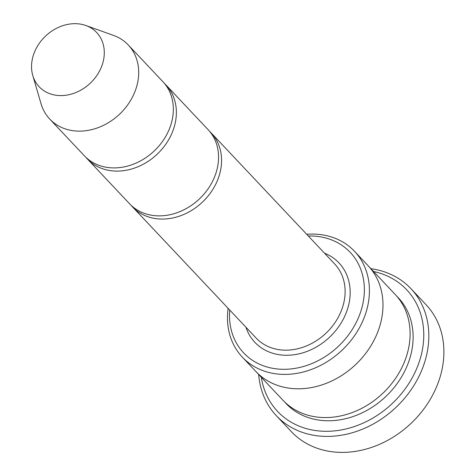<?xml version="1.0" encoding="UTF-8"?>
<svg xmlns="http://www.w3.org/2000/svg" width="476" height="476" viewBox="0 0 476 476"><rect width="100%" height="100%" fill="white"/><g stroke="black" fill="none" stroke-linecap="round" stroke-linejoin="round"><path stroke-width="0.71" d="M85.936 157.366A53.984 44.363 -43.3 0 0 87.394 159.008A53.984 44.363 -43.3 0 0 113.008 170.932A53.984 44.363 -43.3 0 0 167.826 141.14A53.984 44.363 -43.3 0 0 165.963 84.96A53.984 44.363 -43.3 0 0 164.41 83.407M165.963 84.96L208.149 129.722A53.984 44.363 136.7 0 1 199.295 199.033A53.984 44.363 136.7 0 1 129.579 203.77L87.394 159.008M229.735 310.043A73.256 60.208 -43.3 0 0 278.389 369.067A73.256 60.208 -43.3 0 0 362.682 304.598A73.256 60.208 -43.3 0 0 308.305 235.995M367.686 265.275A77.118 63.379 136.7 0 1 368.127 265.733A77.112 63.373 136.7 0 1 355.471 364.741A77.112 63.373 136.7 0 1 255.886 371.512A77.118 63.379 136.7 0 1 255.451 371.054M255.886 371.518L283.006 400.292A77.118 63.379 136.7 0 0 382.591 393.521A77.118 63.379 136.7 0 0 395.247 294.507L368.127 265.733A77.118 63.379 136.7 0 1 355.471 364.747A77.118 63.379 136.7 0 1 255.886 371.518L242.326 357.125A77.112 63.373 -43.3 0 0 278.918 374.16A77.112 63.373 -43.3 0 0 357.22 331.599A77.112 63.373 -43.3 0 0 354.56 251.346A77.112 63.373 -43.3 0 0 317.968 234.311A77.112 63.373 -43.3 0 0 306.687 234.275M228.117 308.323A77.112 63.373 -43.3 0 0 242.326 357.125M131.138 205.323A53.984 44.363 -43.3 0 0 132.596 206.971A53.984 44.363 -43.3 0 0 158.21 218.895A53.984 44.363 -43.3 0 0 213.028 189.103A53.984 44.363 -43.3 0 0 211.165 132.923A53.984 44.363 -43.3 0 0 209.613 131.37M85.829 25.502L113.484 35.391A53.984 44.363 136.7 0 1 128.294 44.994L162.953 81.765A53.984 44.363 136.7 0 1 154.093 151.071A53.984 44.363 136.7 0 1 84.383 155.813L49.724 119.042A53.984 44.363 136.7 0 1 41.019 103.685L32.785 75.5A39.52 32.475 136.7 0 1 42.406 39.359A39.52 32.475 136.7 0 1 77.921 23.8A39.52 32.475 136.7 0 1 85.829 25.502A39.52 32.475 136.7 0 1 90.19 83.27A39.52 32.475 136.7 0 1 32.785 75.5M128.294 44.994A53.984 44.363 136.7 0 1 119.44 114.299A53.984 44.363 136.7 0 1 49.724 119.042M261.33 377.295A88.685 72.882 -43.3 0 0 319.688 431.018A88.685 72.882 -43.3 0 0 419.183 362.046A88.685 72.882 -43.3 0 0 373.577 271.516M258.688 374.493A92.54 76.053 -43.3 0 0 276.3 415.667A92.54 76.053 -43.3 0 0 320.217 436.111A92.54 76.053 -43.3 0 0 414.18 385.036A92.54 76.053 -43.3 0 0 410.99 288.724A92.54 76.053 -43.3 0 0 370.935 268.708M410.99 288.724L426.056 304.711A92.54 76.053 136.7 0 1 410.871 423.533A92.54 76.053 136.7 0 1 291.366 431.655L276.3 415.667M245.949 327.244A57.84 47.535 -43.3 0 0 282.292 355.084A57.84 47.535 -43.3 0 0 345.731 313.97A57.84 47.535 -43.3 0 0 324.519 253.196M396.716 296.137A77.118 63.379 136.7 0 1 385.608 396.722A77.118 63.379 136.7 0 1 284.547 401.857M132.596 206.971L256.147 338.061A53.984 44.363 -43.3 0 0 281.762 349.991A53.984 44.363 -43.3 0 0 336.574 320.193A53.984 44.363 -43.3 0 0 334.717 264.013L211.165 132.923M368.121 265.733L354.56 251.346"/></g></svg>
